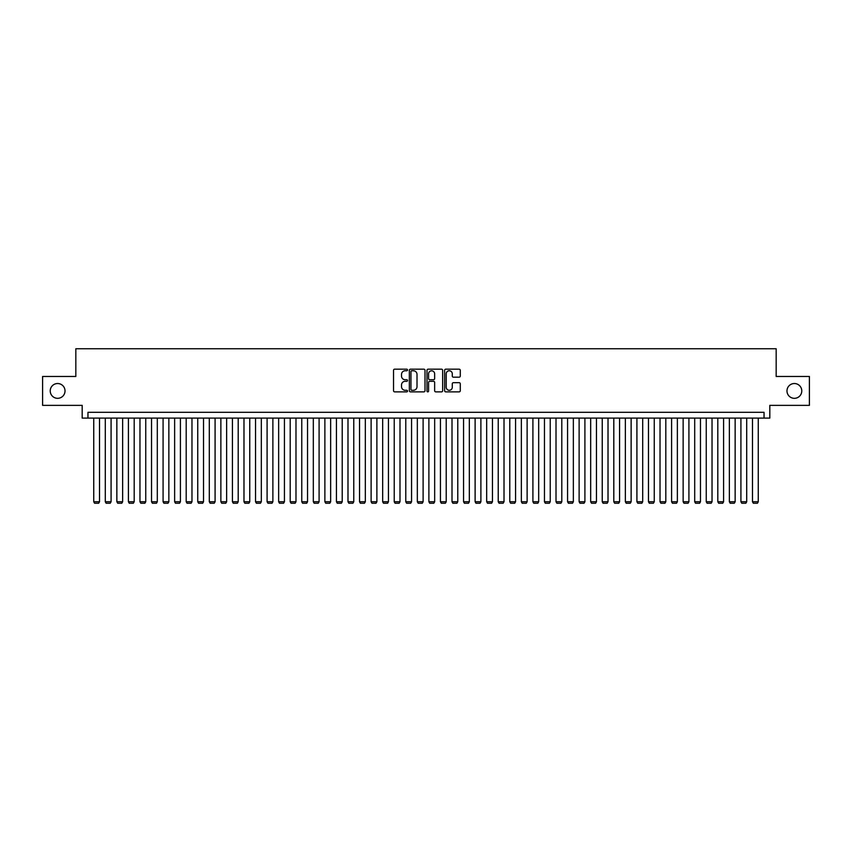 <?xml version="1.0" encoding="UTF-8"?>
<svg xmlns="http://www.w3.org/2000/svg" width="852" height="852" viewBox="0 0 852 852"><rect width="100%" height="100%" fill="white"/><g stroke="black" fill="none" stroke-linecap="round" stroke-linejoin="round"><path stroke-width="1.28" d="M407.512 369.97A0.799 0.799 0 0 0 406.713 369.182L394.668 369.182A1.14 1.14 0 0 0 393.528 370.311L393.528 390.738A1.14 1.14 0 0 0 394.668 391.867L406.713 391.867A0.799 0.799 0 0 0 407.512 391.079A0.799 0.799 0 0 0 406.713 390.28L405.158 390.28A3.632 3.632 0 0 1 401.526 386.648L401.526 384.944A3.632 3.632 0 0 1 405.158 381.313L406.713 381.313A0.799 0.799 0 0 0 407.512 380.524A0.799 0.799 0 0 0 406.713 379.726L405.158 379.726A3.632 3.632 0 0 1 401.526 376.105L401.526 374.401A3.632 3.632 0 0 1 405.158 370.769L406.713 370.769A0.799 0.799 0 0 0 407.512 369.97M786.982 390.93A7.391 7.391 0 0 0 794.373 398.321A7.391 7.391 0 0 0 801.775 390.93A7.391 7.391 0 0 0 794.373 383.528A7.391 7.391 0 0 0 786.982 390.93M50.225 390.93A7.391 7.391 0 0 0 57.627 398.321A7.391 7.391 0 0 0 65.018 390.93A7.391 7.391 0 0 0 57.627 383.528A7.391 7.391 0 0 0 50.225 390.93M459.153 377.18A1.14 1.14 0 0 0 460.282 376.041L460.282 370.311A1.14 1.14 0 0 0 459.153 369.182L445.766 369.182A1.14 1.14 0 0 0 444.637 370.311L444.637 390.738A1.14 1.14 0 0 0 445.766 391.867L459.153 391.867A1.14 1.14 0 0 0 460.282 390.738L460.282 383.815A1.14 1.14 0 0 0 459.153 382.676L453.424 382.676A1.14 1.14 0 0 0 452.284 383.815L452.284 387.245A3.035 3.035 0 0 1 449.26 390.28A3.035 3.035 0 0 1 446.224 387.245L446.224 373.804A3.035 3.035 0 0 1 449.26 370.769A3.035 3.035 0 0 1 452.284 373.804L452.284 376.041A1.14 1.14 0 0 0 453.424 377.18L459.153 377.18M764.042 418.087L769.814 418.087L769.814 405.371L809.4 405.371L809.4 376.477L776.172 376.477L776.172 348.745L75.828 348.745L75.828 376.477L42.6 376.477L42.6 405.371L82.186 405.371L82.186 418.087L764.042 418.087L764.042 412.304L87.958 412.304L87.958 418.087M425.01 370.311A1.14 1.14 0 0 0 423.87 369.182L410.483 369.182A1.14 1.14 0 0 0 409.354 370.311L409.354 390.738A1.14 1.14 0 0 0 410.483 391.867L423.87 391.867A1.14 1.14 0 0 0 425.01 390.738L425.01 370.311M428.13 369.182L441.517 369.182A1.14 1.14 0 0 1 442.646 370.311L442.646 390.738A1.14 1.14 0 0 1 441.517 391.867L435.787 391.867A1.14 1.14 0 0 1 434.648 390.738L434.648 382.452A1.14 1.14 0 0 0 433.519 381.313L429.717 381.313A1.14 1.14 0 0 0 428.577 382.452L428.577 391.079A0.799 0.799 0 0 1 427.789 391.867A0.799 0.799 0 0 1 426.99 391.079L426.99 370.311A1.14 1.14 0 0 1 428.13 369.182M411.74 370.769A0.799 0.799 0 0 0 410.941 371.557L410.941 389.481A0.799 0.799 0 0 0 411.74 390.28L413.38 390.28A3.632 3.632 0 0 0 417.011 386.648L417.011 374.401A3.632 3.632 0 0 0 413.38 370.769L411.74 370.769M434.648 373.858A3.035 3.035 0 0 0 431.613 370.822A3.035 3.035 0 0 0 428.577 373.858L428.577 378.597A1.14 1.14 0 0 0 429.717 379.726L433.519 379.726A1.14 1.14 0 0 0 434.648 378.597L434.648 373.858M99.514 418.087L99.514 501.753L93.741 501.753L93.741 418.087M99.514 501.753L98.651 503.255L94.604 503.255L93.741 501.753M111.079 418.087L111.079 501.753L105.297 501.753L105.297 418.087M111.079 501.753L110.206 503.255L106.159 503.255L105.297 501.753M122.635 418.087L122.635 501.753L116.852 501.753L116.852 418.087M122.635 501.753L121.761 503.255L117.725 503.255L116.852 501.753M134.19 418.087L134.19 501.753L128.407 501.753L128.407 418.087M134.19 501.753L133.317 503.255L129.28 503.255L128.407 501.753M145.745 418.087L145.745 501.753L139.962 501.753L139.962 418.087M145.745 501.753L144.883 503.255L140.836 503.255L139.962 501.753M157.3 418.087L157.3 501.753L151.528 501.753L151.528 418.087M157.3 501.753L156.438 503.255L152.391 503.255L151.528 501.753M168.856 418.087L168.856 501.753L163.083 501.753L163.083 418.087M168.856 501.753L167.993 503.255L163.946 503.255L163.083 501.753M180.411 418.087L180.411 501.753L174.639 501.753L174.639 418.087M180.411 501.753L179.548 503.255L175.501 503.255L174.639 501.753M191.977 418.087L191.977 501.753L186.194 501.753L186.194 418.087M191.977 501.753L191.104 503.255L187.057 503.255L186.194 501.753M203.532 418.087L203.532 501.753L197.749 501.753L197.749 418.087M203.532 501.753L202.659 503.255L198.623 503.255L197.749 501.753M215.087 418.087L215.087 501.753L209.304 501.753L209.304 418.087M215.087 501.753L214.225 503.255L210.178 503.255L209.304 501.753M226.643 418.087L226.643 501.753L220.87 501.753L220.87 418.087M226.643 501.753L225.78 503.255L221.733 503.255L220.87 501.753M238.198 418.087L238.198 501.753L232.426 501.753L232.426 418.087M238.198 501.753L237.335 503.255L233.288 503.255L232.426 501.753M249.753 418.087L249.753 501.753L243.981 501.753L243.981 418.087M249.753 501.753L248.89 503.255L244.844 503.255L243.981 501.753M261.319 418.087L261.319 501.753L255.536 501.753L255.536 418.087M261.319 501.753L260.446 503.255L256.399 503.255L255.536 501.753M272.874 418.087L272.874 501.753L267.091 501.753L267.091 418.087M272.874 501.753L272.001 503.255L267.965 503.255L267.091 501.753M284.43 418.087L284.43 501.753L278.647 501.753L278.647 418.087M284.43 501.753L283.556 503.255L279.52 503.255L278.647 501.753M295.985 418.087L295.985 501.753L290.202 501.753L290.202 418.087M295.985 501.753L295.122 503.255L291.075 503.255L290.202 501.753M307.54 418.087L307.54 501.753L301.768 501.753L301.768 418.087M307.54 501.753L306.677 503.255L302.63 503.255L301.768 501.753M319.095 418.087L319.095 501.753L313.323 501.753L313.323 418.087M319.095 501.753L318.233 503.255L314.186 503.255L313.323 501.753M330.651 418.087L330.651 501.753L324.878 501.753L324.878 418.087M330.651 501.753L329.788 503.255L325.741 503.255L324.878 501.753M342.216 418.087L342.216 501.753L336.433 501.753L336.433 418.087M342.216 501.753L341.343 503.255L337.296 503.255L336.433 501.753M353.772 418.087L353.772 501.753L347.989 501.753L347.989 418.087M353.772 501.753L352.898 503.255L348.862 503.255L347.989 501.753M365.327 418.087L365.327 501.753L359.544 501.753L359.544 418.087M365.327 501.753L364.464 503.255L360.417 503.255L359.544 501.753M376.882 418.087L376.882 501.753L371.11 501.753L371.11 418.087M376.882 501.753L376.02 503.255L371.973 503.255L371.11 501.753M388.437 418.087L388.437 501.753L382.665 501.753L382.665 418.087M388.437 501.753L387.575 503.255L383.528 503.255L382.665 501.753M399.993 418.087L399.993 501.753L394.22 501.753L394.22 418.087M399.993 501.753L399.13 503.255L395.083 503.255L394.22 501.753M411.559 418.087L411.559 501.753L405.776 501.753L405.776 418.087M411.559 501.753L410.685 503.255L406.638 503.255L405.776 501.753M423.114 418.087L423.114 501.753L417.331 501.753L417.331 418.087M423.114 501.753L422.241 503.255L418.204 503.255L417.331 501.753M434.669 418.087L434.669 501.753L428.886 501.753L428.886 418.087M434.669 501.753L433.796 503.255L429.759 503.255L428.886 501.753M446.224 418.087L446.224 501.753L440.441 501.753L440.441 418.087M446.224 501.753L445.362 503.255L441.315 503.255L440.441 501.753M457.78 418.087L457.78 501.753L452.007 501.753L452.007 418.087M457.78 501.753L456.917 503.255L452.87 503.255L452.007 501.753M469.335 418.087L469.335 501.753L463.563 501.753L463.563 418.087M469.335 501.753L468.472 503.255L464.425 503.255L463.563 501.753M480.89 418.087L480.89 501.753L475.118 501.753L475.118 418.087M480.89 501.753L480.027 503.255L475.98 503.255L475.118 501.753M492.456 418.087L492.456 501.753L486.673 501.753L486.673 418.087M492.456 501.753L491.583 503.255L487.536 503.255L486.673 501.753M504.011 418.087L504.011 501.753L498.228 501.753L498.228 418.087M504.011 501.753L503.138 503.255L499.102 503.255L498.228 501.753M515.567 418.087L515.567 501.753L509.784 501.753L509.784 418.087M515.567 501.753L514.704 503.255L510.657 503.255L509.784 501.753M527.122 418.087L527.122 501.753L521.349 501.753L521.349 418.087M527.122 501.753L526.259 503.255L522.212 503.255L521.349 501.753M538.677 418.087L538.677 501.753L532.905 501.753L532.905 418.087M538.677 501.753L537.814 503.255L533.767 503.255L532.905 501.753M550.232 418.087L550.232 501.753L544.46 501.753L544.46 418.087M550.232 501.753L549.37 503.255L545.323 503.255L544.46 501.753M561.798 418.087L561.798 501.753L556.015 501.753L556.015 418.087M561.798 501.753L560.925 503.255L556.878 503.255L556.015 501.753M573.353 418.087L573.353 501.753L567.57 501.753L567.57 418.087M573.353 501.753L572.48 503.255L568.444 503.255L567.57 501.753M584.909 418.087L584.909 501.753L579.126 501.753L579.126 418.087M584.909 501.753L584.035 503.255L579.999 503.255L579.126 501.753M596.464 418.087L596.464 501.753L590.681 501.753L590.681 418.087M596.464 501.753L595.601 503.255L591.554 503.255L590.681 501.753M608.019 418.087L608.019 501.753L602.247 501.753L602.247 418.087M608.019 501.753L607.156 503.255L603.109 503.255L602.247 501.753M619.574 418.087L619.574 501.753L613.802 501.753L613.802 418.087M619.574 501.753L618.712 503.255L614.665 503.255L613.802 501.753M631.13 418.087L631.13 501.753L625.357 501.753L625.357 418.087M631.13 501.753L630.267 503.255L626.22 503.255L625.357 501.753M642.696 418.087L642.696 501.753L636.913 501.753L636.913 418.087M642.696 501.753L641.822 503.255L637.775 503.255L636.913 501.753M654.251 418.087L654.251 501.753L648.468 501.753L648.468 418.087M654.251 501.753L653.377 503.255L649.341 503.255L648.468 501.753M665.806 418.087L665.806 501.753L660.023 501.753L660.023 418.087M665.806 501.753L664.943 503.255L660.896 503.255L660.023 501.753M677.361 418.087L677.361 501.753L671.589 501.753L671.589 418.087M677.361 501.753L676.499 503.255L672.452 503.255L671.589 501.753M688.917 418.087L688.917 501.753L683.144 501.753L683.144 418.087M688.917 501.753L688.054 503.255L684.007 503.255L683.144 501.753M700.472 418.087L700.472 501.753L694.699 501.753L694.699 418.087M700.472 501.753L699.609 503.255L695.562 503.255L694.699 501.753M712.038 418.087L712.038 501.753L706.255 501.753L706.255 418.087M712.038 501.753L711.164 503.255L707.117 503.255L706.255 501.753M723.593 418.087L723.593 501.753L717.81 501.753L717.81 418.087M723.593 501.753L722.72 503.255L718.683 503.255L717.81 501.753M735.148 418.087L735.148 501.753L729.365 501.753L729.365 418.087M735.148 501.753L734.275 503.255L730.239 503.255L729.365 501.753M746.703 418.087L746.703 501.753L740.921 501.753L740.921 418.087M746.703 501.753L745.841 503.255L741.794 503.255L740.921 501.753M758.259 418.087L758.259 501.753L752.486 501.753L752.486 418.087M758.259 501.753L757.396 503.255L753.349 503.255L752.486 501.753"/></g></svg>
